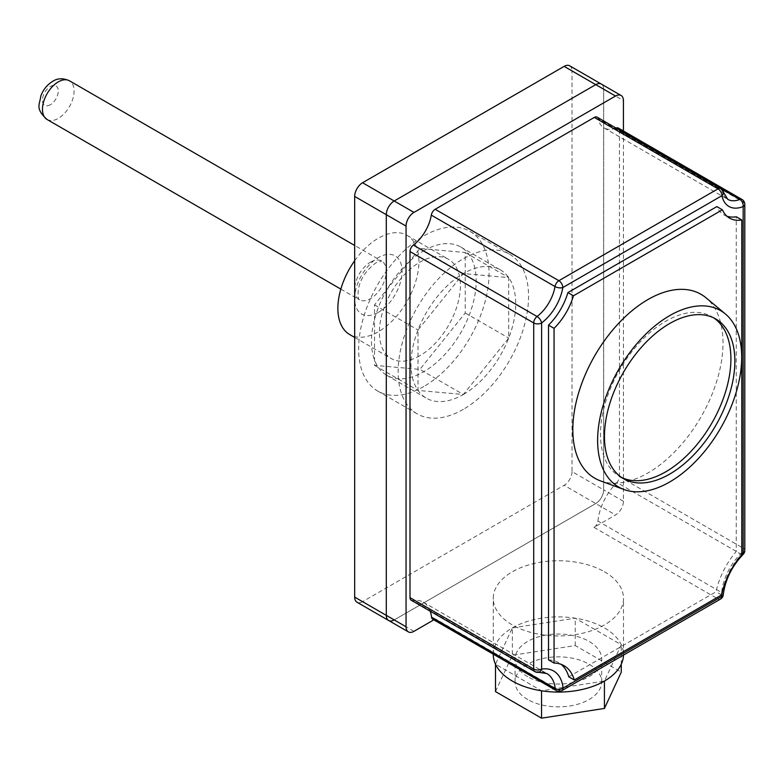 <?xml version="1.0" encoding="UTF-8"?>
<svg xmlns="http://www.w3.org/2000/svg" width="784" height="784" viewBox="0 0 784 784"><rect width="100%" height="100%" fill="white"/><g stroke="black" fill="none" stroke-linecap="round" stroke-linejoin="round"><path stroke-width="0.59" stroke-dasharray="3.92 2.94" d="M527.759 676.729A43.316 25.01 180 0 1 515.078 659.05A43.316 25.01 180 0 1 541.813 635.942A43.316 25.01 180 0 1 589.019 641.361A43.316 25.01 180 0 1 601.7 659.05A43.316 25.01 180 0 1 574.966 682.149A43.316 25.01 180 0 1 527.759 676.729M527.759 699.544A43.316 25.01 180 0 1 515.078 681.864A43.316 25.01 180 0 1 541.813 658.756A43.316 25.01 180 0 1 589.019 664.185A43.316 25.01 180 0 1 601.7 681.864A43.316 25.01 180 0 1 574.966 704.973A43.316 25.01 180 0 1 527.759 699.544M495.498 691.596L512.344 655.287L575.24 645.555L621.281 672.133M512.344 627.906L575.24 618.174L621.281 644.752L604.435 681.061L541.538 690.792L495.498 664.215L512.344 627.906L512.344 655.287M575.24 645.555L575.24 618.174M621.281 664.215L621.281 644.752M713.744 317.892A92.218 53.243 120 0 0 711.813 316.677A92.218 53.243 120 0 0 665.704 321.244A92.218 53.243 120 0 0 600.495 434.189A92.218 53.243 120 0 0 619.595 476.407A92.218 53.243 120 0 0 621.614 477.476M600.358 480.827A106.193 61.309 120 0 0 647.917 472.977A106.193 61.309 120 0 0 715.772 384.219A106.193 61.309 120 0 0 706.031 297.812M493.273 654.483A65.111 37.593 180 0 1 533.473 619.752A65.111 37.593 180 0 1 604.435 627.906A65.111 37.593 180 0 1 623.505 654.483A65.111 37.593 180 0 1 623.496 655.081M604.435 571.771A65.111 37.593 180 0 1 623.505 598.349A65.111 37.593 180 0 1 583.306 633.08A65.111 37.593 180 0 1 512.344 624.936A65.111 37.593 180 0 1 493.273 598.349A65.111 37.593 180 0 1 533.473 563.618A65.111 37.593 180 0 1 604.435 571.771M433.817 619.86L435.453 618.919A5.586 3.224 -60 0 1 432.66 619.193M413.962 631.336L394.195 619.928L595.752 503.553A11.182 6.458 120 0 0 603.66 489.863L603.66 89.2A11.182 6.458 120 0 0 601.338 84.074A11.182 6.458 -60 0 1 603.66 89.2L623.417 100.607M618.302 128.037A5.586 3.224 -60 0 1 619.468 130.595L743.163 202.017L743.163 548.134L619.468 476.711A5.586 3.224 -60 0 1 616.871 482.493L740.576 553.906A41.346 23.873 120 0 0 721.633 592.508L597.937 521.095A5.586 3.224 -60 0 1 594.007 527.377L615.509 514.97A11.182 6.458 120 0 0 623.417 501.28L623.417 130.987M568.763 676.808L716.008 591.793A56.713 32.742 -60 0 1 736.245 551.495L736.245 216.756M548.526 659.873A56.713 32.742 -60 0 1 558.512 662.529A56.713 32.742 -60 0 1 561.148 664.362M726.964 216.227A46.178 26.656 -60 0 1 724.024 214.924A46.178 26.656 -60 0 1 716.87 206.594M423.174 602.141L546.879 673.554A41.346 23.873 120 0 0 536.295 671.849L412.59 600.436A41.346 23.873 -60 0 1 423.174 602.141A41.346 23.873 -60 0 1 430.23 611.206M412.59 600.436A5.586 3.224 -60 0 1 411.159 600.201M597.094 117.139A5.586 3.224 -60 0 1 598.163 118.796L721.858 190.208A30.801 17.787 120 0 0 727.758 199.332L604.062 127.91A30.801 17.787 -60 0 1 598.163 118.796M616.008 128.066A30.801 17.787 -60 0 1 604.062 127.91M619.468 476.711L619.468 130.595M597.937 521.095A41.346 23.873 -60 0 1 616.871 482.493M623.417 501.28L603.66 489.863A11.182 6.458 -60 0 1 595.752 503.553L394.195 619.928A11.182 6.458 -60 0 1 388.609 620.477M721.545 594.987L716.008 591.793M741.782 554.69L736.245 551.495M463.354 394.489A74.059 42.757 120 0 0 511.736 329.231A74.059 42.757 120 0 0 500.388 269.892A74.059 42.757 120 0 0 463.354 273.557A74.059 42.757 120 0 0 414.981 338.815A74.059 42.757 120 0 0 426.329 398.154A74.059 42.757 120 0 0 463.354 394.489L418.009 390.442L418.009 329.976L463.354 273.557L508.708 277.605L508.708 338.071L463.354 394.489L419.881 369.391L374.536 365.344L374.536 304.878L419.881 248.459L465.235 252.507L465.235 312.973L419.881 369.391M423.84 250.743A74.059 42.757 -60 0 1 460.865 247.078A74.059 42.757 -60 0 1 472.213 306.417A74.059 42.757 -60 0 1 423.84 371.675A74.059 42.757 -60 0 1 386.806 375.34A74.059 42.757 -60 0 1 375.458 316.001A74.059 42.757 -60 0 1 423.84 250.743M423.84 386.502A92.218 53.243 -60 0 1 377.731 391.069A92.218 53.243 -60 0 1 363.59 317.177A92.218 53.243 -60 0 1 423.84 235.906A92.218 53.243 -60 0 1 469.949 231.339A92.218 53.243 -60 0 1 484.081 305.241A92.218 53.243 -60 0 1 423.84 386.502M463.354 409.317A92.218 53.243 -60 0 1 417.245 413.893A92.218 53.243 -60 0 1 403.113 339.991A92.218 53.243 -60 0 1 463.354 258.73A92.218 53.243 -60 0 1 509.463 254.163A92.218 53.243 -60 0 1 523.604 328.055A92.218 53.243 -60 0 1 463.354 409.317M569.723 65.827A11.182 6.458 -60 0 1 572.036 70.942L603.66 89.2L603.66 489.863L572.036 471.615L572.036 70.942M572.036 471.615A11.182 6.458 -60 0 1 564.137 485.306L615.509 514.97M394.195 619.928L362.58 601.671L564.137 485.306M362.58 601.671A11.182 6.458 -60 0 1 356.994 602.22M354.672 260.729A57.291 33.075 -60 0 1 378.388 238.189A57.291 33.075 -60 0 1 407.033 235.357A57.291 33.075 -60 0 1 415.814 281.26A57.291 33.075 -60 0 1 378.388 331.74A57.291 33.075 -60 0 1 349.742 334.582M419.881 355.701A57.291 33.075 -60 0 1 391.245 358.543A57.291 33.075 -60 0 1 382.465 312.63A57.291 33.075 -60 0 1 419.881 262.15A57.291 33.075 -60 0 1 448.526 259.308A57.291 33.075 -60 0 1 457.307 305.221A57.291 33.075 -60 0 1 419.881 355.701M374.536 304.878L418.009 329.976M374.536 365.344L418.009 390.442M419.881 248.459L463.354 273.557M465.235 252.507L508.708 277.605M465.235 312.973L508.708 338.071M594.007 527.377L717.713 598.8L559.159 690.332L435.453 618.919M722.427 591.303A46.932 27.097 -60 0 1 741.782 554.121M743.163 554.366A5.586 1.911 -135.1 0 1 740.576 553.906A5.586 3.224 120 0 0 743.163 548.134A5.586 3.224 0 0 1 744.8 550.417M744.8 204.301A5.586 3.224 0 0 0 743.163 202.017A5.586 3.224 120 0 0 742.007 199.459M720.506 599.074A5.586 3.224 -120 0 1 717.713 598.8A5.586 3.224 120 0 0 721.633 592.508A5.586 2.822 -174.4 0 1 723.269 594.782M723.465 192.256A5.586 3.832 -11.7 0 0 721.858 190.208A5.586 3.224 120 0 0 720.79 188.552M556.366 690.616A5.586 3.224 120 0 0 559.159 690.332A5.586 3.224 -120 0 0 561.952 690.616M534.864 671.623A5.586 3.224 120 0 0 536.295 671.849A5.586 4.145 -98.7 0 0 538.5 672.309M378.388 312.346A33.536 19.365 120 0 0 402.104 271.274A33.536 19.365 120 0 0 378.388 257.583A33.536 19.365 120 0 0 354.672 298.655A33.536 19.365 120 0 0 378.388 312.346M370.489 262.15A22.354 12.907 -60 0 1 381.661 261.043A22.354 12.907 -60 0 1 385.091 278.957A22.354 12.907 -60 0 1 370.489 298.655A22.354 12.907 -60 0 1 359.307 299.762A22.354 12.907 -60 0 1 355.877 281.848A22.354 12.907 -60 0 1 370.489 262.15M47.099 119.511A22.354 12.907 120 0 0 58.271 118.404A22.354 12.907 120 0 0 72.873 98.706A22.354 12.907 120 0 0 69.453 80.791M50.372 104.713A11.182 6.458 -60 0 1 42.463 100.146A11.182 6.458 -60 0 1 50.372 86.456A11.182 6.458 -60 0 1 58.271 91.022A11.182 6.458 -60 0 1 50.372 104.713M515.078 681.864L515.078 659.05M601.7 681.864L601.7 659.05M711.813 316.677L715.763 318.961M623.505 654.483L623.505 598.349M729.561 218.119L724.024 214.924M564.049 665.724L558.512 662.529M493.273 654.189L493.273 598.349M619.595 476.407L623.545 478.691M460.865 247.078L500.388 269.892M377.731 391.069L417.245 413.893M469.949 231.339L509.463 254.163M386.806 375.34L426.329 398.154M340.834 289.1L359.307 299.762C359.66 298.763 357.426 301.664 358.288 290.139C359.827 279.643 365.756 270.49 376.075 262.709L381.661 261.043L354.672 245.461M354.672 337.424L391.245 358.543M407.033 235.357L448.526 259.308"/><path stroke-width="1.18" d="M621.281 664.215L621.281 672.133L604.435 708.442L541.538 718.173L495.498 691.596L495.498 664.215M604.435 708.442L604.435 681.061M541.538 718.173L541.538 690.792M669.654 474.124A92.218 53.243 120 0 0 729.904 392.853A92.218 53.243 120 0 0 715.763 318.961A92.218 53.243 120 0 0 669.654 323.527A92.218 53.243 120 0 0 609.413 404.789A92.218 53.243 120 0 0 623.545 478.691A92.218 53.243 120 0 0 669.654 474.124M621.614 477.476A92.218 53.243 120 0 0 665.704 471.841A92.218 53.243 120 0 0 725.396 392.372A92.218 53.243 120 0 0 713.744 317.892M669.654 482.003A101.871 58.82 120 0 0 734.755 396.851A101.871 58.82 120 0 0 725.396 313.963A101.871 58.82 120 0 0 669.654 315.648A101.871 58.82 120 0 0 601.818 410.022A101.871 58.82 120 0 0 624.035 489.53A101.871 58.82 120 0 0 669.654 482.003M725.396 313.963L706.031 297.812A106.193 61.309 120 0 0 647.917 299.566A106.193 61.309 120 0 0 577.2 397.949A106.193 61.309 120 0 0 600.358 480.827L624.035 489.53M623.496 655.081A65.111 37.593 180 0 1 582.826 689.332A65.111 37.593 180 0 1 512.344 681.061A65.111 37.593 180 0 1 493.273 654.483L493.273 654.189M721.545 594.987A56.713 32.742 -60 0 1 741.782 554.69L741.782 219.951A46.178 26.656 -60 0 1 729.561 218.119A46.178 26.656 -60 0 1 722.397 209.789L573.437 295.793A46.178 26.656 -60 0 1 554.053 328.339L554.053 663.068A56.713 32.742 -60 0 1 564.049 665.724A56.713 32.742 -60 0 1 574.29 680.002L721.545 594.987M623.417 130.987L623.417 100.607A11.182 6.458 120 0 0 621.104 95.491A11.182 6.458 120 0 0 615.509 96.04L413.962 212.405A11.182 6.458 120 0 0 406.053 226.096L406.053 626.769A11.182 6.458 120 0 0 408.366 631.884A11.182 6.458 120 0 0 413.962 631.336L433.817 619.86M561.148 664.362A56.713 32.742 -60 0 1 568.763 676.808L574.29 680.002M722.397 209.789L716.87 206.594L567.9 292.599A46.178 26.656 -60 0 1 548.526 325.144L548.526 659.873L554.053 663.068M741.782 219.951L736.245 216.756A46.178 26.656 -60 0 1 726.964 216.227M615.509 96.04L595.752 84.633A11.182 6.458 -60 0 1 601.338 84.074A11.182 6.458 120 0 0 595.752 84.633L394.195 200.998A11.182 6.458 120 0 0 386.296 214.689L386.296 615.362A11.182 6.458 120 0 0 388.609 620.477A11.182 6.458 -60 0 1 386.296 615.362L406.053 626.769M556.366 690.616A5.586 5.586 0 0 0 561.952 690.616A5.586 3.224 -120 0 0 563.108 688.058A5.586 3.587 -6.3 0 1 555.229 688.577A5.586 3.224 120 0 0 556.366 690.616L432.66 619.193A5.586 3.224 -60 0 1 431.533 617.165L555.229 688.577A41.346 23.873 120 0 0 546.879 673.554L538.5 672.309A5.586 4.145 -98.7 0 0 541.607 669.066A46.932 27.097 -60 0 1 563.108 688.058L721.662 596.516A46.932 27.097 -60 0 1 722.427 591.303M430.23 611.206A41.346 23.873 -60 0 1 431.533 617.165M741.782 554.121A46.932 27.097 -60 0 1 743.163 552.7L743.163 206.574A36.397 21.011 -60 0 1 721.946 195.677L562.824 287.552A36.397 21.011 -60 0 1 541.607 322.949L541.607 669.066A5.586 3.224 0 0 1 533.708 669.066A5.586 3.224 120 0 0 534.864 671.623L411.159 600.201A5.586 3.224 -60 0 1 410.003 597.643L533.708 669.066L533.708 322.949L410.003 251.527L410.003 597.643M410.003 251.527A5.586 3.224 -60 0 1 413.354 245.088L537.05 316.501A30.801 17.787 120 0 0 555.003 286.542L431.308 215.13A30.801 17.787 -60 0 1 413.354 245.088M431.308 215.13A5.586 3.224 -60 0 1 435.169 209.289L558.874 280.701L717.997 188.836L594.301 117.414L435.169 209.289M594.301 117.414A5.586 3.224 -60 0 1 597.094 117.139L720.79 188.552A5.586 3.224 120 0 0 717.997 188.836A5.586 3.224 -120 0 1 721.946 195.677A5.586 3.832 -11.7 0 0 723.465 192.256A5.586 5.586 0 0 0 720.79 188.552M723.465 192.256L727.758 199.332A30.801 17.787 120 0 0 739.822 199.44L616.116 128.017A30.801 17.787 -60 0 1 616.008 128.066M616.116 128.017A5.586 3.224 -60 0 1 618.302 128.037L742.007 199.459A5.586 3.224 120 0 0 739.822 199.44A5.586 3.685 -111.7 0 1 743.163 206.574A5.586 3.224 0 0 0 744.8 204.301A5.586 5.586 0 0 0 742.007 199.459M406.053 226.096L386.296 214.689A11.182 6.458 -60 0 1 394.195 200.998L413.962 212.405M573.437 295.793L567.9 292.599M554.053 328.339L548.526 325.144M354.672 196.431L354.672 597.104L386.296 615.362L386.296 214.689L354.672 196.431A11.182 6.458 -60 0 1 362.58 182.741L394.195 200.998L595.752 84.633L564.137 66.375L362.58 182.741M564.137 66.375A11.182 6.458 -60 0 1 569.723 65.827L621.104 95.491M408.366 631.884L356.994 602.22A11.182 6.458 -60 0 1 354.672 597.104M388.609 620.477A11.182 6.458 120 0 0 394.195 619.928M354.672 337.424L349.742 334.582A57.291 33.075 -60 0 1 354.672 260.729M744.8 550.417A5.586 5.586 0 0 1 743.163 554.366A5.586 1.911 -135.1 0 0 743.163 552.7A5.586 3.224 0 0 0 744.8 550.417L744.8 204.301M723.269 594.782A5.586 2.822 -174.4 0 1 721.662 596.516A5.586 3.224 -120 0 1 720.506 599.074A5.586 5.586 0 0 0 723.269 594.782C725.18 579.846 731.805 566.381 743.163 554.366M558.874 280.701A5.586 3.224 120 0 0 555.003 286.542A5.586 2.479 -170.5 0 0 562.824 287.552A5.586 3.224 -120 0 0 558.874 280.701M541.607 322.949A5.586 2.695 -127.1 0 0 537.05 316.501A5.586 3.224 -60 0 0 533.708 322.949A5.586 3.224 0 0 0 541.607 322.949M58.271 81.899A22.354 12.907 120 0 0 43.669 101.597A22.354 12.907 120 0 0 47.099 119.511C34.623 108.28 39.974 104.399 40.758 96.167C43.149 89.709 47.118 84.77 52.685 81.34C57.546 78.155 63.141 77.969 69.453 80.791A22.354 12.907 120 0 0 58.271 81.899M561.952 690.616L720.506 599.074M534.864 671.623A5.586 5.586 0 0 0 538.5 672.309M47.099 119.511L340.834 289.1M69.453 80.791L354.672 245.461"/></g></svg>
